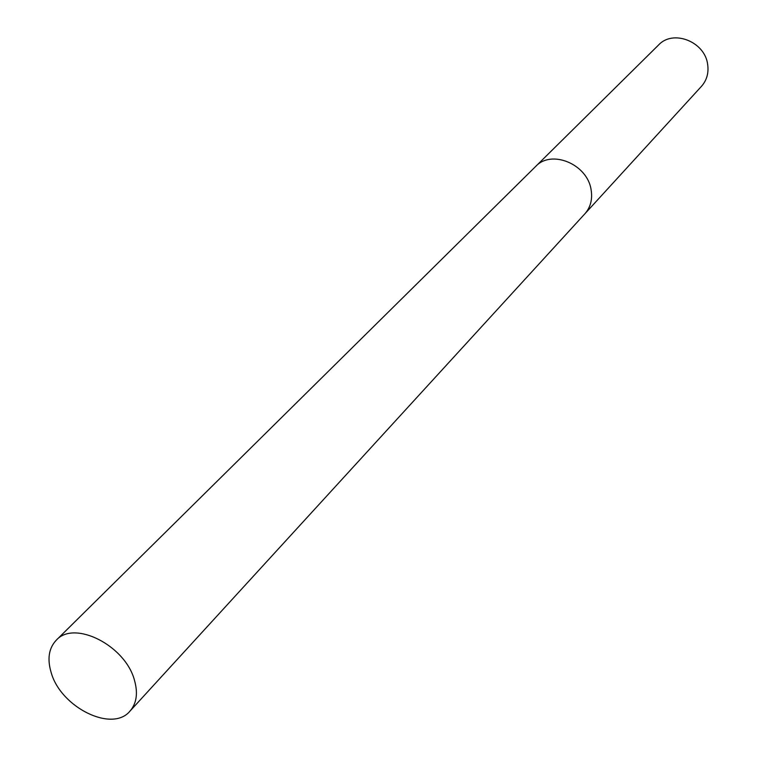 <?xml version="1.0" encoding="UTF-8"?>
<svg xmlns="http://www.w3.org/2000/svg" width="757" height="757" viewBox="0 0 757 757"><rect width="100%" height="100%" fill="white"/><g stroke="black" fill="none" stroke-linecap="round" stroke-linejoin="round"><path stroke-width="1.14" d="M584.735 213.957L701.512 86.289C706.82 80.223 708.864 72.927 707.653 64.392C704.909 41.597 673.049 29.145 658.581 44.985L535.511 166.606M535.653 166.464C551.295 149.214 587.328 164.07 591.075 189.6C592.693 199.157 590.621 207.229 584.858 213.815C590.621 207.229 592.693 199.157 591.075 189.6C587.328 164.07 551.295 149.214 535.653 166.464L56.255 640.204C48.741 648.229 47.076 659.12 51.249 672.859C61.071 707.549 112.282 732.833 129.967 711.135C136.648 703.414 138.134 693.062 134.424 680.079C125.236 645.409 74.148 619.709 56.255 640.204M584.858 213.815L129.967 711.135"/></g></svg>
